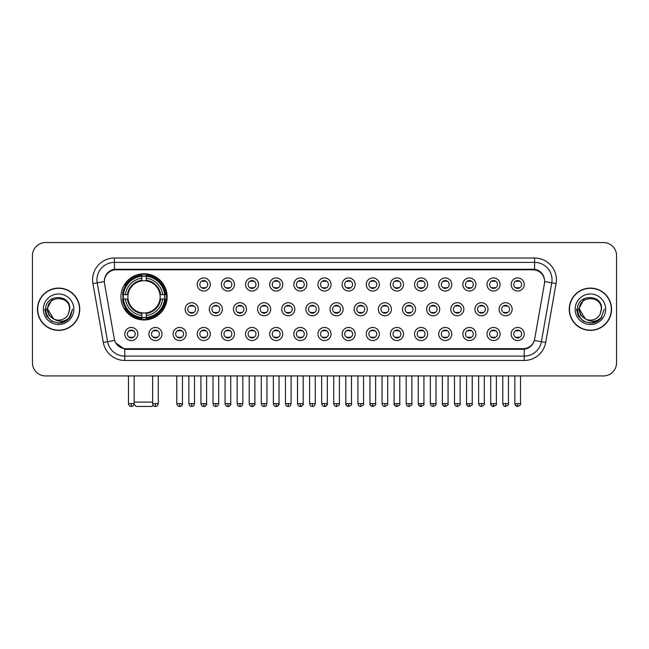 <?xml version="1.0" encoding="UTF-8"?>
<svg xmlns="http://www.w3.org/2000/svg" width="649" height="649" viewBox="0 0 649 649"><rect width="100%" height="100%" fill="white"/><g stroke="black" fill="none" stroke-linecap="round" stroke-linejoin="round"><path stroke-width="0.97" d="M120.933 296.861A23.104 23.104 0 0 0 144.037 319.965A23.104 23.104 0 0 0 167.142 296.861A23.104 23.104 0 0 0 144.037 273.764A23.104 23.104 0 0 0 120.933 296.861M161.999 334A6.539 6.539 0 0 1 155.46 340.538A6.539 6.539 0 0 1 148.921 334A6.539 6.539 0 0 1 155.46 327.461A6.539 6.539 0 0 1 161.999 334M151.533 334A3.926 3.926 0 0 0 155.46 337.926A3.926 3.926 0 0 0 159.386 334A3.926 3.926 0 0 0 155.46 330.081A3.926 3.926 0 0 0 151.533 334M186.149 334A6.539 6.539 0 0 1 179.611 340.538A6.539 6.539 0 0 1 173.072 334A6.539 6.539 0 0 1 179.611 327.461A6.539 6.539 0 0 1 186.149 334M175.684 334A3.926 3.926 0 0 0 179.611 337.926A3.926 3.926 0 0 0 183.529 334A3.926 3.926 0 0 0 179.611 330.081A3.926 3.926 0 0 0 175.684 334M210.292 334A6.539 6.539 0 0 1 203.754 340.538A6.539 6.539 0 0 1 197.215 334A6.539 6.539 0 0 1 203.754 327.461A6.539 6.539 0 0 1 210.292 334M199.835 334A3.926 3.926 0 0 0 203.754 337.926A3.926 3.926 0 0 0 207.68 334A3.926 3.926 0 0 0 203.754 330.081A3.926 3.926 0 0 0 199.835 334M234.443 334A6.539 6.539 0 0 1 227.904 340.538A6.539 6.539 0 0 1 221.366 334A6.539 6.539 0 0 1 227.904 327.461A6.539 6.539 0 0 1 234.443 334M223.986 334A3.926 3.926 0 0 0 227.904 337.926A3.926 3.926 0 0 0 231.831 334A3.926 3.926 0 0 0 227.904 330.081A3.926 3.926 0 0 0 223.986 334M258.594 334A6.539 6.539 0 0 1 252.055 340.538A6.539 6.539 0 0 1 245.517 334A6.539 6.539 0 0 1 252.055 327.461A6.539 6.539 0 0 1 258.594 334M248.129 334A3.926 3.926 0 0 0 252.055 337.926A3.926 3.926 0 0 0 255.974 334A3.926 3.926 0 0 0 252.055 330.081A3.926 3.926 0 0 0 248.129 334M282.745 334A6.539 6.539 0 0 1 276.206 340.538A6.539 6.539 0 0 1 269.668 334A6.539 6.539 0 0 1 276.206 327.461A6.539 6.539 0 0 1 282.745 334M272.28 334A3.926 3.926 0 0 0 276.206 337.926A3.926 3.926 0 0 0 280.125 334A3.926 3.926 0 0 0 276.206 330.081A3.926 3.926 0 0 0 272.28 334M306.888 334A6.539 6.539 0 0 1 300.349 340.538A6.539 6.539 0 0 1 293.81 334A6.539 6.539 0 0 1 300.349 327.461A6.539 6.539 0 0 1 306.888 334M296.431 334A3.926 3.926 0 0 0 300.349 337.926A3.926 3.926 0 0 0 304.276 334A3.926 3.926 0 0 0 300.349 330.081A3.926 3.926 0 0 0 296.431 334M331.039 334A6.539 6.539 0 0 1 324.5 340.538A6.539 6.539 0 0 1 317.961 334A6.539 6.539 0 0 1 324.5 327.461A6.539 6.539 0 0 1 331.039 334M320.574 334A3.926 3.926 0 0 0 324.5 337.926A3.926 3.926 0 0 0 328.426 334A3.926 3.926 0 0 0 324.5 330.081A3.926 3.926 0 0 0 320.574 334M355.19 334A6.539 6.539 0 0 1 348.651 340.538A6.539 6.539 0 0 1 342.112 334A6.539 6.539 0 0 1 348.651 327.461A6.539 6.539 0 0 1 355.19 334M344.724 334A3.926 3.926 0 0 0 348.651 337.926A3.926 3.926 0 0 0 352.569 334A3.926 3.926 0 0 0 348.651 330.081A3.926 3.926 0 0 0 344.724 334M379.332 334A6.539 6.539 0 0 1 372.794 340.538A6.539 6.539 0 0 1 366.255 334A6.539 6.539 0 0 1 372.794 327.461A6.539 6.539 0 0 1 379.332 334M368.875 334A3.926 3.926 0 0 0 372.794 337.926A3.926 3.926 0 0 0 376.72 334A3.926 3.926 0 0 0 372.794 330.081A3.926 3.926 0 0 0 368.875 334M403.483 334A6.539 6.539 0 0 1 396.945 340.538A6.539 6.539 0 0 1 390.406 334A6.539 6.539 0 0 1 396.945 327.461A6.539 6.539 0 0 1 403.483 334M393.026 334A3.926 3.926 0 0 0 396.945 337.926A3.926 3.926 0 0 0 400.871 334A3.926 3.926 0 0 0 396.945 330.081A3.926 3.926 0 0 0 393.026 334M427.634 334A6.539 6.539 0 0 1 421.096 340.538A6.539 6.539 0 0 1 414.557 334A6.539 6.539 0 0 1 421.096 327.461A6.539 6.539 0 0 1 427.634 334M417.169 334A3.926 3.926 0 0 0 421.096 337.926A3.926 3.926 0 0 0 425.014 334A3.926 3.926 0 0 0 421.096 330.081A3.926 3.926 0 0 0 417.169 334M451.785 334A6.539 6.539 0 0 1 445.246 340.538A6.539 6.539 0 0 1 438.708 334A6.539 6.539 0 0 1 445.246 327.461A6.539 6.539 0 0 1 451.785 334M441.32 334A3.926 3.926 0 0 0 445.246 337.926A3.926 3.926 0 0 0 449.165 334A3.926 3.926 0 0 0 445.246 330.081A3.926 3.926 0 0 0 441.32 334M475.928 334A6.539 6.539 0 0 1 469.389 340.538A6.539 6.539 0 0 1 462.851 334A6.539 6.539 0 0 1 469.389 327.461A6.539 6.539 0 0 1 475.928 334M465.471 334A3.926 3.926 0 0 0 469.389 337.926A3.926 3.926 0 0 0 473.316 334A3.926 3.926 0 0 0 469.389 330.081A3.926 3.926 0 0 0 465.471 334M500.079 334A6.539 6.539 0 0 1 493.54 340.538A6.539 6.539 0 0 1 487.001 334A6.539 6.539 0 0 1 493.54 327.461A6.539 6.539 0 0 1 500.079 334M489.614 334A3.926 3.926 0 0 0 493.54 337.926A3.926 3.926 0 0 0 497.467 334A3.926 3.926 0 0 0 493.54 330.081A3.926 3.926 0 0 0 489.614 334M524.23 334A6.539 6.539 0 0 1 517.691 340.538A6.539 6.539 0 0 1 511.152 334A6.539 6.539 0 0 1 517.691 327.461A6.539 6.539 0 0 1 524.23 334M513.765 334A3.926 3.926 0 0 0 517.691 337.926A3.926 3.926 0 0 0 521.609 334A3.926 3.926 0 0 0 517.691 330.081A3.926 3.926 0 0 0 513.765 334M137.848 334A6.539 6.539 0 0 1 131.309 340.538A6.539 6.539 0 0 1 124.77 334A6.539 6.539 0 0 1 131.309 327.461A6.539 6.539 0 0 1 137.848 334M127.391 334A3.926 3.926 0 0 0 131.309 337.926A3.926 3.926 0 0 0 135.235 334A3.926 3.926 0 0 0 131.309 330.081A3.926 3.926 0 0 0 127.391 334M198.221 309.24A6.539 6.539 0 0 1 191.682 315.779A6.539 6.539 0 0 1 185.143 309.24A6.539 6.539 0 0 1 191.682 302.702A6.539 6.539 0 0 1 198.221 309.24M187.756 309.24A3.926 3.926 0 0 0 191.682 313.167A3.926 3.926 0 0 0 195.609 309.24A3.926 3.926 0 0 0 191.682 305.322A3.926 3.926 0 0 0 187.756 309.24M222.372 309.24A6.539 6.539 0 0 1 215.833 315.779A6.539 6.539 0 0 1 209.294 309.24A6.539 6.539 0 0 1 215.833 302.702A6.539 6.539 0 0 1 222.372 309.24M211.907 309.24A3.926 3.926 0 0 0 215.833 313.167A3.926 3.926 0 0 0 219.751 309.24A3.926 3.926 0 0 0 215.833 305.322A3.926 3.926 0 0 0 211.907 309.24M246.515 309.24A6.539 6.539 0 0 1 239.976 315.779A6.539 6.539 0 0 1 233.445 309.24A6.539 6.539 0 0 1 239.976 302.702A6.539 6.539 0 0 1 246.515 309.24M236.058 309.24A3.926 3.926 0 0 0 239.976 313.167A3.926 3.926 0 0 0 243.902 309.24A3.926 3.926 0 0 0 239.976 305.322A3.926 3.926 0 0 0 236.058 309.24M270.665 309.24A6.539 6.539 0 0 1 264.127 315.779A6.539 6.539 0 0 1 257.588 309.24A6.539 6.539 0 0 1 264.127 302.702A6.539 6.539 0 0 1 270.665 309.24M260.208 309.24A3.926 3.926 0 0 0 264.127 313.167A3.926 3.926 0 0 0 268.053 309.24A3.926 3.926 0 0 0 264.127 305.322A3.926 3.926 0 0 0 260.208 309.24M294.816 309.24A6.539 6.539 0 0 1 288.278 315.779A6.539 6.539 0 0 1 281.739 309.24A6.539 6.539 0 0 1 288.278 302.702A6.539 6.539 0 0 1 294.816 309.24M284.351 309.24A3.926 3.926 0 0 0 288.278 313.167A3.926 3.926 0 0 0 292.204 309.24A3.926 3.926 0 0 0 288.278 305.322A3.926 3.926 0 0 0 284.351 309.24M318.967 309.24A6.539 6.539 0 0 1 312.429 315.779A6.539 6.539 0 0 1 305.89 309.24A6.539 6.539 0 0 1 312.429 302.702A6.539 6.539 0 0 1 318.967 309.24M308.502 309.24A3.926 3.926 0 0 0 312.429 313.167A3.926 3.926 0 0 0 316.347 309.24A3.926 3.926 0 0 0 312.429 305.322A3.926 3.926 0 0 0 308.502 309.24M343.11 309.24A6.539 6.539 0 0 1 336.571 315.779A6.539 6.539 0 0 1 330.033 309.24A6.539 6.539 0 0 1 336.571 302.702A6.539 6.539 0 0 1 343.11 309.24M332.653 309.24A3.926 3.926 0 0 0 336.571 313.167A3.926 3.926 0 0 0 340.498 309.24A3.926 3.926 0 0 0 336.571 305.322A3.926 3.926 0 0 0 332.653 309.24M367.261 309.24A6.539 6.539 0 0 1 360.722 315.779A6.539 6.539 0 0 1 354.184 309.24A6.539 6.539 0 0 1 360.722 302.702A6.539 6.539 0 0 1 367.261 309.24M356.796 309.24A3.926 3.926 0 0 0 360.722 313.167A3.926 3.926 0 0 0 364.649 309.24A3.926 3.926 0 0 0 360.722 305.322A3.926 3.926 0 0 0 356.796 309.24M391.412 309.24A6.539 6.539 0 0 1 384.873 315.779A6.539 6.539 0 0 1 378.335 309.24A6.539 6.539 0 0 1 384.873 302.702A6.539 6.539 0 0 1 391.412 309.24M380.947 309.24A3.926 3.926 0 0 0 384.873 313.167A3.926 3.926 0 0 0 388.792 309.24A3.926 3.926 0 0 0 384.873 305.322A3.926 3.926 0 0 0 380.947 309.24M415.555 309.24A6.539 6.539 0 0 1 409.024 315.779A6.539 6.539 0 0 1 402.485 309.24A6.539 6.539 0 0 1 409.024 302.702A6.539 6.539 0 0 1 415.555 309.24M405.098 309.24A3.926 3.926 0 0 0 409.024 313.167A3.926 3.926 0 0 0 412.942 309.24A3.926 3.926 0 0 0 409.024 305.322A3.926 3.926 0 0 0 405.098 309.24M439.706 309.24A6.539 6.539 0 0 1 433.167 315.779A6.539 6.539 0 0 1 426.628 309.24A6.539 6.539 0 0 1 433.167 302.702A6.539 6.539 0 0 1 439.706 309.24M429.249 309.24A3.926 3.926 0 0 0 433.167 313.167A3.926 3.926 0 0 0 437.093 309.24A3.926 3.926 0 0 0 433.167 305.322A3.926 3.926 0 0 0 429.249 309.24M463.857 309.24A6.539 6.539 0 0 1 457.318 315.779A6.539 6.539 0 0 1 450.779 309.24A6.539 6.539 0 0 1 457.318 302.702A6.539 6.539 0 0 1 463.857 309.24M453.391 309.24A3.926 3.926 0 0 0 457.318 313.167A3.926 3.926 0 0 0 461.244 309.24A3.926 3.926 0 0 0 457.318 305.322A3.926 3.926 0 0 0 453.391 309.24M488.007 309.24A6.539 6.539 0 0 1 481.469 315.779A6.539 6.539 0 0 1 474.93 309.24A6.539 6.539 0 0 1 481.469 302.702A6.539 6.539 0 0 1 488.007 309.24M477.542 309.24A3.926 3.926 0 0 0 481.469 313.167A3.926 3.926 0 0 0 485.387 309.24A3.926 3.926 0 0 0 481.469 305.322A3.926 3.926 0 0 0 477.542 309.24M512.15 309.24A6.539 6.539 0 0 1 505.612 315.779A6.539 6.539 0 0 1 499.073 309.24A6.539 6.539 0 0 1 505.612 302.702A6.539 6.539 0 0 1 512.15 309.24M501.693 309.24A3.926 3.926 0 0 0 505.612 313.167A3.926 3.926 0 0 0 509.538 309.24A3.926 3.926 0 0 0 505.612 305.322A3.926 3.926 0 0 0 501.693 309.24M210.292 284.481A6.539 6.539 0 0 1 203.754 291.02A6.539 6.539 0 0 1 197.215 284.481A6.539 6.539 0 0 1 203.754 277.942A6.539 6.539 0 0 1 210.292 284.481M199.835 284.481A3.926 3.926 0 0 0 203.754 288.407A3.926 3.926 0 0 0 207.68 284.481A3.926 3.926 0 0 0 203.754 280.563A3.926 3.926 0 0 0 199.835 284.481M234.443 284.481A6.539 6.539 0 0 1 227.904 291.02A6.539 6.539 0 0 1 221.366 284.481A6.539 6.539 0 0 1 227.904 277.942A6.539 6.539 0 0 1 234.443 284.481M223.986 284.481A3.926 3.926 0 0 0 227.904 288.407A3.926 3.926 0 0 0 231.831 284.481A3.926 3.926 0 0 0 227.904 280.563A3.926 3.926 0 0 0 223.986 284.481M258.594 284.481A6.539 6.539 0 0 1 252.055 291.02A6.539 6.539 0 0 1 245.517 284.481A6.539 6.539 0 0 1 252.055 277.942A6.539 6.539 0 0 1 258.594 284.481M248.129 284.481A3.926 3.926 0 0 0 252.055 288.407A3.926 3.926 0 0 0 255.974 284.481A3.926 3.926 0 0 0 252.055 280.563A3.926 3.926 0 0 0 248.129 284.481M282.745 284.481A6.539 6.539 0 0 1 276.206 291.02A6.539 6.539 0 0 1 269.668 284.481A6.539 6.539 0 0 1 276.206 277.942A6.539 6.539 0 0 1 282.745 284.481M272.28 284.481A3.926 3.926 0 0 0 276.206 288.407A3.926 3.926 0 0 0 280.125 284.481A3.926 3.926 0 0 0 276.206 280.563A3.926 3.926 0 0 0 272.28 284.481M306.888 284.481A6.539 6.539 0 0 1 300.349 291.02A6.539 6.539 0 0 1 293.81 284.481A6.539 6.539 0 0 1 300.349 277.942A6.539 6.539 0 0 1 306.888 284.481M296.431 284.481A3.926 3.926 0 0 0 300.349 288.407A3.926 3.926 0 0 0 304.276 284.481A3.926 3.926 0 0 0 300.349 280.563A3.926 3.926 0 0 0 296.431 284.481M331.039 284.481A6.539 6.539 0 0 1 324.5 291.02A6.539 6.539 0 0 1 317.961 284.481A6.539 6.539 0 0 1 324.5 277.942A6.539 6.539 0 0 1 331.039 284.481M320.574 284.481A3.926 3.926 0 0 0 324.5 288.407A3.926 3.926 0 0 0 328.426 284.481A3.926 3.926 0 0 0 324.5 280.563A3.926 3.926 0 0 0 320.574 284.481M355.19 284.481A6.539 6.539 0 0 1 348.651 291.02A6.539 6.539 0 0 1 342.112 284.481A6.539 6.539 0 0 1 348.651 277.942A6.539 6.539 0 0 1 355.19 284.481M344.724 284.481A3.926 3.926 0 0 0 348.651 288.407A3.926 3.926 0 0 0 352.569 284.481A3.926 3.926 0 0 0 348.651 280.563A3.926 3.926 0 0 0 344.724 284.481M379.332 284.481A6.539 6.539 0 0 1 372.794 291.02A6.539 6.539 0 0 1 366.255 284.481A6.539 6.539 0 0 1 372.794 277.942A6.539 6.539 0 0 1 379.332 284.481M368.875 284.481A3.926 3.926 0 0 0 372.794 288.407A3.926 3.926 0 0 0 376.72 284.481A3.926 3.926 0 0 0 372.794 280.563A3.926 3.926 0 0 0 368.875 284.481M403.483 284.481A6.539 6.539 0 0 1 396.945 291.02A6.539 6.539 0 0 1 390.406 284.481A6.539 6.539 0 0 1 396.945 277.942A6.539 6.539 0 0 1 403.483 284.481M393.026 284.481A3.926 3.926 0 0 0 396.945 288.407A3.926 3.926 0 0 0 400.871 284.481A3.926 3.926 0 0 0 396.945 280.563A3.926 3.926 0 0 0 393.026 284.481M427.634 284.481A6.539 6.539 0 0 1 421.096 291.02A6.539 6.539 0 0 1 414.557 284.481A6.539 6.539 0 0 1 421.096 277.942A6.539 6.539 0 0 1 427.634 284.481M417.169 284.481A3.926 3.926 0 0 0 421.096 288.407A3.926 3.926 0 0 0 425.014 284.481A3.926 3.926 0 0 0 421.096 280.563A3.926 3.926 0 0 0 417.169 284.481M451.785 284.481A6.539 6.539 0 0 1 445.246 291.02A6.539 6.539 0 0 1 438.708 284.481A6.539 6.539 0 0 1 445.246 277.942A6.539 6.539 0 0 1 451.785 284.481M441.32 284.481A3.926 3.926 0 0 0 445.246 288.407A3.926 3.926 0 0 0 449.165 284.481A3.926 3.926 0 0 0 445.246 280.563A3.926 3.926 0 0 0 441.32 284.481M475.928 284.481A6.539 6.539 0 0 1 469.389 291.02A6.539 6.539 0 0 1 462.851 284.481A6.539 6.539 0 0 1 469.389 277.942A6.539 6.539 0 0 1 475.928 284.481M465.471 284.481A3.926 3.926 0 0 0 469.389 288.407A3.926 3.926 0 0 0 473.316 284.481A3.926 3.926 0 0 0 469.389 280.563A3.926 3.926 0 0 0 465.471 284.481M500.079 284.481A6.539 6.539 0 0 1 493.54 291.02A6.539 6.539 0 0 1 487.001 284.481A6.539 6.539 0 0 1 493.54 277.942A6.539 6.539 0 0 1 500.079 284.481M489.614 284.481A3.926 3.926 0 0 0 493.54 288.407A3.926 3.926 0 0 0 497.467 284.481A3.926 3.926 0 0 0 493.54 280.563A3.926 3.926 0 0 0 489.614 284.481M524.23 284.481A6.539 6.539 0 0 1 517.691 291.02A6.539 6.539 0 0 1 511.152 284.481A6.539 6.539 0 0 1 517.691 277.942A6.539 6.539 0 0 1 524.23 284.481M513.765 284.481A3.926 3.926 0 0 0 517.691 288.407A3.926 3.926 0 0 0 521.609 284.481A3.926 3.926 0 0 0 517.691 280.563A3.926 3.926 0 0 0 513.765 284.481M104.554 283.605A11.771 11.771 0 0 1 116.139 269.797L532.861 269.797A11.771 11.771 0 0 1 544.446 283.605L534.687 338.965A11.771 11.771 0 0 1 523.094 348.691L125.906 348.691A11.771 11.771 0 0 1 114.313 338.965L104.554 283.605M123.01 299.043A21.141 21.141 0 0 1 123.01 294.687M37.464 309.24A21.141 21.141 0 0 0 58.605 330.382A21.141 21.141 0 0 0 79.746 309.24A21.141 21.141 0 0 0 58.605 288.099A21.141 21.141 0 0 0 37.464 309.24M569.254 309.24A21.141 21.141 0 0 0 590.395 330.382A21.141 21.141 0 0 0 611.536 309.24A21.141 21.141 0 0 0 590.395 288.099A21.141 21.141 0 0 0 569.254 309.24M104.424 279.824L104.392 281.585L104.424 279.824C105.333 274.024 108.659 270.511 114.394 269.27L534.606 269.27C540.333 270.503 543.659 274.016 544.576 279.824L544.608 281.585M114.394 258.026L534.606 258.026A21.798 21.798 0 0 1 556.063 283.605L545.687 342.453A21.798 21.798 0 0 1 524.222 360.463L124.778 360.463A21.798 21.798 0 0 1 103.313 342.453L92.937 283.605A21.798 21.798 0 0 1 114.394 258.026L114.394 262.383L534.606 262.383A17.434 17.434 0 0 1 551.772 282.85L541.396 341.69A17.434 17.434 0 0 1 524.222 356.106L124.778 356.106A17.434 17.434 0 0 1 107.604 341.69L97.228 282.85A17.434 17.434 0 0 1 114.394 262.383L114.492 269.254M107.564 272.848L110.695 270.479M110.801 270.422L113.843 269.367M524.222 360.463L524.222 349.267C529.406 348.408 532.756 345.463 534.281 340.441C532.764 345.463 529.414 348.399 524.222 349.267L126.133 349.349L124.778 349.267L115.595 342.81M543.448 275.784L544.576 279.824M616.55 255.625A13.077 13.077 0 0 0 603.473 242.556L45.527 242.556A13.077 13.077 0 0 0 32.45 255.625L32.45 362.856A13.077 13.077 0 0 0 45.527 375.933L603.473 375.933A13.077 13.077 0 0 0 616.55 362.856L616.55 255.625L616.55 362.856M534.33 340.449L541.396 341.69L551.772 282.85L556.063 283.605M32.45 255.625L32.45 362.856M603.473 242.556L45.527 242.556M45.527 375.933L603.473 375.933M79.527 309.24A20.922 20.922 0 0 0 58.605 288.318A20.922 20.922 0 0 0 37.683 309.24A20.922 20.922 0 0 0 58.605 330.171A20.922 20.922 0 0 0 79.527 309.24M66.109 320.939L58.605 323.137L51.66 321.279L46.574 316.193L44.708 309.24L46.574 316.193L51.66 321.279L58.605 323.137L65.549 321.279L70.636 316.193L72.501 309.24L69.062 318.383L67.123 320.225M54.516 319.535L49.113 315.56L46.874 309.24L52.561 298.499M69.5 309.24L68.307 314.205L69.767 309.24C70.846 293.51 45.211 293.892 45.69 309.24C46.558 318.513 51.669 323.072 61.014 322.926C64.827 322.196 67.845 320.249 70.068 317.085C65.046 321.92 59.586 322.553 53.713 318.983L47.71 309.24C47.036 295.19 70.165 295.19 69.5 309.24L68.307 314.205A10.895 10.895 0 0 1 53.713 318.983L47.71 309.24C47.036 295.19 70.165 295.19 69.5 309.24C70.165 295.19 47.036 295.19 47.71 309.24C47.036 295.19 70.165 295.19 69.5 309.24M53.632 318.943L47.71 309.24C47.896 313.637 49.9 316.882 53.713 318.983M43.345 309.24A15.26 15.26 0 0 0 58.605 324.5A15.26 15.26 0 0 0 73.856 309.24A15.26 15.26 0 0 0 58.605 293.989A15.26 15.26 0 0 0 43.345 309.24M70.068 317.085L66.166 320.898M66.076 320.955L61.079 322.918M72.501 309.24L70.636 316.193L65.549 321.279L58.605 323.137L51.66 321.279L46.574 316.193L44.708 309.24L46.574 316.193L51.66 321.279L58.605 323.137L65.549 321.279L70.636 316.193L72.501 309.24M611.317 309.24A20.922 20.922 0 0 0 590.395 288.318A20.922 20.922 0 0 0 569.473 309.24A20.922 20.922 0 0 0 590.395 330.171A20.922 20.922 0 0 0 611.317 309.24M604.292 309.24L600.86 318.383L598.913 320.225M586.307 319.535L580.904 315.56L578.665 309.24L584.351 298.499M585.357 318.902L579.5 309.24C578.835 295.19 601.964 295.19 601.29 309.24L600.098 314.205L601.558 309.24C602.637 293.51 577.002 293.892 577.48 309.24C578.348 318.513 583.459 323.072 592.813 322.926C596.618 322.196 599.635 320.249 601.866 317.085C596.837 321.92 591.385 322.553 585.503 318.983L585.495 318.975M601.29 309.24C601.964 295.19 578.835 295.19 579.5 309.24C578.835 295.19 601.964 295.19 601.29 309.24L600.098 314.205A10.895 10.895 0 0 1 585.503 318.983C581.699 316.882 579.695 313.637 579.5 309.24C578.835 295.19 601.964 295.19 601.29 309.24L600.098 314.205M575.144 309.24A15.26 15.26 0 0 0 590.395 324.5A15.26 15.26 0 0 0 605.655 309.24A15.26 15.26 0 0 0 590.395 293.989A15.26 15.26 0 0 0 575.144 309.24M601.866 317.085L597.972 320.89M597.867 320.955L592.87 322.918L597.899 320.939L592.87 322.918L597.899 320.939L590.395 323.137L583.451 321.279L578.364 316.193L576.499 309.24M597.883 320.947L592.878 322.918L597.883 320.947M153.123 405.211L151.882 406.444L136.193 406.444L134.059 404.311M134.148 402.088L152.629 402.088M146.22 317.499L146.22 318.375A21.62 21.62 0 0 0 165.552 299.043L164.676 299.043A20.752 20.752 0 0 1 146.22 317.499L146.22 315.479A18.74 18.74 0 0 0 162.656 299.043L160.019 299.043A16.128 16.128 0 0 0 146.22 280.887L146.22 276.231A20.752 20.752 0 0 1 164.676 294.687L165.552 294.687A21.62 21.62 0 0 0 146.22 275.354L146.22 276.231M123.407 299.043L122.531 299.043A21.62 21.62 0 0 0 141.863 318.375L141.863 317.499A20.752 20.752 0 0 1 123.407 299.043L125.419 299.043A18.74 18.74 0 0 0 141.863 315.479L141.863 312.842A16.128 16.128 0 0 0 160.019 299.043L160.66 299.043A16.769 16.769 0 0 1 146.22 313.491L146.22 315.479M141.863 276.231L141.863 275.354A21.62 21.62 0 0 0 122.531 294.687L123.407 294.687A20.752 20.752 0 0 1 141.863 276.231L141.863 278.251A18.74 18.74 0 0 0 125.419 294.687L128.056 294.687A16.128 16.128 0 0 0 141.863 312.842L141.863 313.491A16.769 16.769 0 0 1 127.415 299.043L125.419 299.043M123.448 299.043A20.703 20.703 0 0 1 123.448 294.687M146.22 276.271A20.703 20.703 0 0 0 141.863 276.271M164.627 294.687A20.703 20.703 0 0 1 164.627 299.043M164.676 294.687L162.656 294.687A18.74 18.74 0 0 0 146.22 278.251M162.656 299.043L164.676 299.043M141.863 315.479L141.863 317.499M160.019 294.687L162.656 294.687M160.019 299.043A16.128 16.128 0 0 1 146.22 312.842L146.22 313.491M141.863 312.842A16.128 16.128 0 0 1 128.056 299.043L127.415 299.043M146.22 317.45A20.703 20.703 0 0 1 141.863 317.45M125.419 294.687L123.407 294.687M141.863 280.855L141.863 278.251M146.22 280.887A16.128 16.128 0 0 0 128.056 294.687L127.415 294.687A16.769 16.769 0 0 1 141.863 280.238M146.22 280.855L146.22 280.238A16.769 16.769 0 0 1 160.66 294.687M125.906 285.098L124.665 285.098A22.666 22.666 0 0 1 166.704 296.861A22.666 22.666 0 0 1 124.665 308.632L125.906 308.632M202.447 288.18L202.447 287.564A3.342 3.342 0 0 0 205.068 287.564L205.068 288.18M205.068 280.79L205.068 281.406A3.342 3.342 0 0 0 202.447 281.406L202.447 280.79M226.598 288.18L226.598 287.564A3.342 3.342 0 0 0 229.211 287.564L229.211 288.18M229.211 280.79L229.211 281.406A3.342 3.342 0 0 0 226.598 281.406L226.598 280.79M250.749 288.18L250.749 287.564A3.342 3.342 0 0 0 253.361 287.564L253.361 288.18M253.361 280.79L253.361 281.406A3.342 3.342 0 0 0 250.749 281.406L250.749 280.79M274.892 288.18L274.892 287.564A3.342 3.342 0 0 0 277.512 287.564L277.512 288.18M277.512 280.79L277.512 281.406A3.342 3.342 0 0 0 274.892 281.406L274.892 280.79M299.043 288.18L299.043 287.564A3.342 3.342 0 0 0 301.655 287.564L301.655 288.18M301.655 280.79L301.655 281.406A3.342 3.342 0 0 0 299.043 281.406L299.043 280.79M323.194 288.18L323.194 287.564A3.342 3.342 0 0 0 325.806 287.564L325.806 288.18M325.806 280.79L325.806 281.406A3.342 3.342 0 0 0 323.194 281.406L323.194 280.79M347.345 288.18L347.345 287.564A3.342 3.342 0 0 0 349.957 287.564L349.957 288.18M349.957 280.79L349.957 281.406A3.342 3.342 0 0 0 347.345 281.406L347.345 280.79M371.488 288.18L371.488 287.564A3.342 3.342 0 0 0 374.108 287.564L374.108 288.18M374.108 280.79L374.108 281.406A3.342 3.342 0 0 0 371.488 281.406L371.488 280.79M395.639 288.18L395.639 287.564A3.342 3.342 0 0 0 398.251 287.564L398.251 288.18M398.251 280.79L398.251 281.406A3.342 3.342 0 0 0 395.639 281.406L395.639 280.79M419.789 288.18L419.789 287.564A3.342 3.342 0 0 0 422.402 287.564L422.402 288.18M422.402 280.79L422.402 281.406A3.342 3.342 0 0 0 419.789 281.406L419.789 280.79M443.932 288.18L443.932 287.564A3.342 3.342 0 0 0 446.553 287.564L446.553 288.18M446.553 280.79L446.553 281.406A3.342 3.342 0 0 0 443.932 281.406L443.932 280.79M468.083 288.18L468.083 287.564A3.342 3.342 0 0 0 470.695 287.564L470.695 288.18M470.695 280.79L470.695 281.406A3.342 3.342 0 0 0 468.083 281.406L468.083 280.79M492.234 288.18L492.234 287.564A3.342 3.342 0 0 0 494.846 287.564L494.846 288.18M494.846 280.79L494.846 281.406A3.342 3.342 0 0 0 492.234 281.406L492.234 280.79M516.385 288.18L516.385 287.564A3.342 3.342 0 0 0 518.997 287.564L518.997 288.18M518.997 280.79L518.997 281.406A3.342 3.342 0 0 0 516.385 281.406L516.385 280.79M190.376 312.94L190.376 312.323A3.342 3.342 0 0 0 192.988 312.323L192.988 312.94M192.988 305.541L192.988 306.166A3.342 3.342 0 0 0 190.376 306.166L190.376 305.541M214.527 312.94L214.527 312.323A3.342 3.342 0 0 0 217.139 312.323L217.139 312.94M217.139 305.541L217.139 306.166A3.342 3.342 0 0 0 214.527 306.166L214.527 305.541M238.67 312.94L238.67 312.323A3.342 3.342 0 0 0 241.29 312.323L241.29 312.94M241.29 305.541L241.29 306.166A3.342 3.342 0 0 0 238.67 306.166L238.67 305.541M262.821 312.94L262.821 312.323A3.342 3.342 0 0 0 265.433 312.323L265.433 312.94M265.433 305.541L265.433 306.166A3.342 3.342 0 0 0 262.821 306.166L262.821 305.541M286.972 312.94L286.972 312.323A3.342 3.342 0 0 0 289.584 312.323L289.584 312.94M289.584 305.541L289.584 306.166A3.342 3.342 0 0 0 286.972 306.166L286.972 305.541M311.114 312.94L311.114 312.323A3.342 3.342 0 0 0 313.735 312.323L313.735 312.94M313.735 305.541L313.735 306.166A3.342 3.342 0 0 0 311.114 306.166L311.114 305.541M335.265 312.94L335.265 312.323A3.342 3.342 0 0 0 337.886 312.323L337.886 312.94M337.886 305.541L337.886 306.166A3.342 3.342 0 0 0 335.265 306.166L335.265 305.541M359.416 312.94L359.416 312.323A3.342 3.342 0 0 0 362.028 312.323L362.028 312.94M362.028 305.541L362.028 306.166A3.342 3.342 0 0 0 359.416 306.166L359.416 305.541M383.567 312.94L383.567 312.323A3.342 3.342 0 0 0 386.179 312.323L386.179 312.94M386.179 305.541L386.179 306.166A3.342 3.342 0 0 0 383.567 306.166L383.567 305.541M407.71 312.94L407.71 312.323A3.342 3.342 0 0 0 410.33 312.323L410.33 312.94M410.33 305.541L410.33 306.166A3.342 3.342 0 0 0 407.71 306.166L407.71 305.541M431.861 312.94L431.861 312.323A3.342 3.342 0 0 0 434.473 312.323L434.473 312.94M434.473 305.541L434.473 306.166A3.342 3.342 0 0 0 431.861 306.166L431.861 305.541M456.012 312.94L456.012 312.323A3.342 3.342 0 0 0 458.624 312.323L458.624 312.94M458.624 305.541L458.624 306.166A3.342 3.342 0 0 0 456.012 306.166L456.012 305.541M480.155 312.94L480.155 312.323A3.342 3.342 0 0 0 482.775 312.323L482.775 312.94M482.775 305.541L482.775 306.166A3.342 3.342 0 0 0 480.155 306.166L480.155 305.541M504.305 312.94L504.305 312.323A3.342 3.342 0 0 0 506.926 312.323L506.926 312.94M506.926 305.541L506.926 306.166A3.342 3.342 0 0 0 504.305 306.166L504.305 305.541M130.003 337.699L130.003 337.082A3.342 3.342 0 0 0 132.615 337.082L132.615 337.699M132.615 330.3L132.615 330.925A3.342 3.342 0 0 0 130.003 330.925L130.003 330.3M154.154 337.699L154.154 337.082A3.342 3.342 0 0 0 156.766 337.082L156.766 337.699M156.766 330.3L156.766 330.925A3.342 3.342 0 0 0 154.154 330.925L154.154 330.3M178.305 337.699L178.305 337.082A3.342 3.342 0 0 0 180.917 337.082L180.917 337.699M180.917 330.3L180.917 330.925A3.342 3.342 0 0 0 178.305 330.925L178.305 330.3M202.447 337.699L202.447 337.082A3.342 3.342 0 0 0 205.068 337.082L205.068 337.699M205.068 330.3L205.068 330.925A3.342 3.342 0 0 0 202.447 330.925L202.447 330.3M226.598 337.699L226.598 337.082A3.342 3.342 0 0 0 229.211 337.082L229.211 337.699M229.211 330.3L229.211 330.925A3.342 3.342 0 0 0 226.598 330.925L226.598 330.3M250.749 337.699L250.749 337.082A3.342 3.342 0 0 0 253.361 337.082L253.361 337.699M253.361 330.3L253.361 330.925A3.342 3.342 0 0 0 250.749 330.925L250.749 330.3M274.892 337.699L274.892 337.082A3.342 3.342 0 0 0 277.512 337.082L277.512 337.699M277.512 330.3L277.512 330.925A3.342 3.342 0 0 0 274.892 330.925L274.892 330.3M299.043 337.699L299.043 337.082A3.342 3.342 0 0 0 301.655 337.082L301.655 337.699M301.655 330.3L301.655 330.925A3.342 3.342 0 0 0 299.043 330.925L299.043 330.3M323.194 337.699L323.194 337.082A3.342 3.342 0 0 0 325.806 337.082L325.806 337.699M325.806 330.3L325.806 330.925A3.342 3.342 0 0 0 323.194 330.925L323.194 330.3M347.345 337.699L347.345 337.082A3.342 3.342 0 0 0 349.957 337.082L349.957 337.699M349.957 330.3L349.957 330.925A3.342 3.342 0 0 0 347.345 330.925L347.345 330.3M371.488 337.699L371.488 337.082A3.342 3.342 0 0 0 374.108 337.082L374.108 337.699M374.108 330.3L374.108 330.925A3.342 3.342 0 0 0 371.488 330.925L371.488 330.3M395.639 337.699L395.639 337.082A3.342 3.342 0 0 0 398.251 337.082L398.251 337.699M398.251 330.3L398.251 330.925A3.342 3.342 0 0 0 395.639 330.925L395.639 330.3M419.789 337.699L419.789 337.082A3.342 3.342 0 0 0 422.402 337.082L422.402 337.699M422.402 330.3L422.402 330.925A3.342 3.342 0 0 0 419.789 330.925L419.789 330.3M443.932 337.699L443.932 337.082A3.342 3.342 0 0 0 446.553 337.082L446.553 337.699M446.553 330.3L446.553 330.925A3.342 3.342 0 0 0 443.932 330.925L443.932 330.3M468.083 337.699L468.083 337.082A3.342 3.342 0 0 0 470.695 337.082L470.695 337.699M470.695 330.3L470.695 330.925A3.342 3.342 0 0 0 468.083 330.925L468.083 330.3M492.234 337.699L492.234 337.082A3.342 3.342 0 0 0 494.846 337.082L494.846 337.699M494.846 330.3L494.846 330.925A3.342 3.342 0 0 0 492.234 330.925L492.234 330.3M516.385 337.699L516.385 337.082A3.342 3.342 0 0 0 518.997 337.082L518.997 337.699M518.997 330.3L518.997 330.925A3.342 3.342 0 0 0 516.385 330.925L516.385 330.3M534.606 258.026L534.606 269.27M92.937 283.605L97.228 282.85A17.434 17.434 0 0 1 96.961 279.824M97.228 282.85L104.375 281.585M124.778 360.463L124.778 349.267M103.313 342.453L114.67 340.449M544.625 281.585L551.772 282.85M541.396 341.69L545.687 342.453M141.863 317.653A20.898 20.898 0 0 0 146.22 317.653M164.822 299.043A20.898 20.898 0 0 0 164.822 294.687M146.22 276.076A20.898 20.898 0 0 0 141.863 276.076M191.682 403.613L188.851 403.613C189.346 405.633 190.287 406.582 191.682 406.444L191.682 403.613L194.513 403.613L194.513 375.933M215.833 403.613L213.002 403.613C213.489 405.633 214.438 406.582 215.833 406.444L215.833 403.613L218.664 403.613L218.664 375.933M239.976 403.613L237.145 403.613C237.639 405.633 238.589 406.582 239.976 406.444L239.976 403.613L242.815 403.613L242.815 375.933M264.127 403.613L261.296 403.613C261.79 405.633 262.731 406.582 264.127 406.444L264.127 403.613L266.958 403.613L266.958 375.933M288.278 403.613L285.446 403.613C285.941 405.633 286.882 406.582 288.278 406.444L288.278 403.613L291.109 403.613L291.109 375.933M312.429 403.613L309.589 403.613C310.084 405.633 311.033 406.582 312.429 406.444L312.429 403.613L315.26 403.613L315.26 375.933M336.571 403.613L333.74 403.613C334.235 405.633 335.176 406.582 336.571 406.444L336.571 403.613L339.411 403.613L339.411 375.933M360.722 403.613L357.891 403.613C358.386 405.633 359.327 406.582 360.722 406.444L360.722 403.613L363.554 403.613L363.554 375.933M384.873 403.613L382.042 403.613C382.529 405.633 383.478 406.582 384.873 406.444L384.873 403.613L387.704 403.613L387.704 375.933M409.024 403.613L406.185 403.613C406.68 405.633 407.629 406.582 409.024 406.444L409.024 403.613L411.855 403.613L411.855 375.933M433.167 403.613L430.336 403.613C430.831 405.633 431.772 406.582 433.167 406.444L433.167 403.613L435.998 403.613L435.998 375.933M457.318 403.613L454.487 403.613C454.981 405.633 455.923 406.582 457.318 406.444L457.318 403.613L460.149 403.613L460.149 375.933M481.469 403.613L478.629 403.613C479.124 405.633 480.073 406.582 481.469 406.444L481.469 403.613L484.3 403.613L484.3 375.933M505.612 403.613L502.78 403.613C503.275 405.633 504.216 406.582 505.612 406.444L505.612 403.613L508.451 403.613L508.451 375.933M131.309 403.613L128.478 403.613C128.973 405.633 129.914 406.582 131.309 406.444L131.309 403.613L134.148 403.613L134.148 375.933M155.46 403.613L152.629 403.613C153.123 405.633 154.064 406.582 155.46 406.444L155.46 403.613L158.291 403.613L158.291 375.933M179.611 403.613L176.771 403.613C177.266 405.633 178.215 406.582 179.611 406.444L179.611 403.613L182.442 403.613C183.018 404.522 182.069 405.463 179.611 406.444C181.006 406.582 181.947 405.633 182.442 403.613L182.442 375.933M203.754 403.613L200.922 403.613C201.417 405.633 202.366 406.582 203.754 406.444L203.754 403.613L206.593 403.613C207.169 404.522 206.22 405.463 203.754 406.444C205.149 406.582 206.098 405.633 206.593 403.613L206.593 375.933M227.904 403.613L225.073 403.613C225.568 405.633 226.509 406.582 227.904 406.444L227.904 403.613L230.736 403.613C231.312 404.522 230.371 405.463 227.904 406.444C229.3 406.582 230.241 405.633 230.736 403.613L230.736 375.933M252.055 403.613L249.224 403.613C249.719 405.633 250.66 406.582 252.055 406.444L252.055 403.613L254.887 403.613C255.463 404.522 254.522 405.463 252.055 406.444C253.451 406.582 254.392 405.633 254.887 403.613L254.887 375.933M276.206 403.613L273.367 403.613C273.862 405.633 274.811 406.582 276.206 406.444L276.206 403.613L279.038 403.613C279.614 404.522 278.664 405.463 276.206 406.444C277.594 406.582 278.543 405.633 279.038 403.613L279.038 375.933M300.349 403.613L297.518 403.613C298.013 405.633 298.954 406.582 300.349 406.444L300.349 403.613L303.188 403.613C303.756 404.522 302.815 405.463 300.349 406.444C301.744 406.582 302.694 405.633 303.188 403.613L303.188 375.933M324.5 403.613L321.669 403.613L321.669 375.933L321.669 403.613C322.164 405.633 323.105 406.582 324.5 406.444L324.5 403.613L327.331 403.613C327.907 404.522 326.966 405.463 324.5 406.444C325.895 406.582 326.836 405.633 327.331 403.613L327.331 375.933M348.651 403.613L345.812 403.613C345.244 404.522 346.185 405.463 348.651 406.444L348.651 403.613L351.482 403.613L351.482 375.933M372.794 403.613L369.962 403.613C369.386 404.522 370.336 405.463 372.794 406.444L372.794 403.613L375.633 403.613L375.633 375.933M396.945 403.613L394.113 403.613C393.537 404.522 394.478 405.463 396.945 406.444L396.945 403.613L399.776 403.613L399.776 375.933M418.264 375.933L418.264 403.613C418.759 405.633 419.7 406.582 421.096 406.444L421.096 403.613L418.264 403.613L418.289 404.035M421.096 406.444C423.562 405.463 424.503 404.522 423.927 403.613L423.927 375.933L423.927 403.613L421.096 403.613M445.246 403.613L442.407 403.613C441.831 404.522 442.78 405.463 445.246 406.444L445.246 403.613L448.078 403.613L448.078 375.933M469.389 403.613L466.558 403.613C465.982 404.522 466.931 405.463 469.389 406.444L469.389 403.613L472.229 403.613L472.229 375.933M493.54 403.613L490.709 403.613C490.133 404.522 491.074 405.463 493.54 406.444L493.54 403.613L496.371 403.613L496.371 375.933M514.852 375.933L514.852 403.613C515.347 405.633 516.296 406.582 517.691 406.444L517.691 403.613L514.852 403.613L514.884 404.035M520.522 375.933L520.522 403.613L517.691 403.613M345.812 403.613L345.812 375.933L345.812 403.613C346.306 405.633 347.256 406.582 348.651 406.444C351.109 405.463 352.058 404.522 351.482 403.613M369.962 403.613L369.962 375.933L369.962 403.613C370.457 405.633 371.406 406.582 372.794 406.444C375.26 405.463 376.209 404.522 375.633 403.613M418.459 404.651L420.674 406.42M490.709 403.613L490.709 375.933L490.709 403.613C491.204 405.633 492.145 406.582 493.54 406.444C496.006 405.463 496.947 404.522 496.371 403.613M515.055 404.651L517.269 406.42M188.851 403.613L188.851 375.933M194.513 403.613C194.019 405.633 193.078 406.582 191.682 406.444M213.002 403.613L213.002 375.933M218.664 403.613C218.169 405.633 217.228 406.582 215.833 406.444M237.145 403.613L237.145 375.933M242.815 403.613C242.32 405.633 241.371 406.582 239.976 406.444M261.296 403.613L261.296 375.933M266.958 403.613C266.471 405.633 265.522 406.582 264.127 406.444M285.446 403.613L285.446 375.933M291.109 403.613C290.614 405.633 289.673 406.582 288.278 406.444M309.589 403.613L309.589 375.933M315.26 403.613C314.765 405.633 313.824 406.582 312.429 406.444M333.74 403.613L333.74 375.933M339.411 403.613C339.979 404.522 339.038 405.463 336.571 406.444M357.891 403.613L357.891 375.933M363.554 403.613C364.13 404.522 363.189 405.463 360.722 406.444M382.042 403.613L382.042 375.933M387.704 403.613C388.28 404.522 387.331 405.463 384.873 406.444M406.185 403.613L406.185 375.933M411.855 403.613C412.431 404.522 411.482 405.463 409.024 406.444M430.336 403.613L430.336 375.933M435.998 403.613C436.574 404.522 435.633 405.463 433.167 406.444M454.487 403.613L454.487 375.933M460.149 403.613C460.725 404.522 459.784 405.463 457.318 406.444M478.629 403.613L478.629 375.933M484.3 403.613C484.876 404.522 483.927 405.463 481.469 406.444M502.78 403.613L502.78 375.933M508.451 403.613C509.019 404.522 508.078 405.463 505.612 406.444M128.478 403.613L128.478 375.933M134.148 403.613C133.653 405.633 132.704 406.582 131.309 406.444M152.629 403.613L152.629 375.933M158.291 403.613C157.796 405.633 156.855 406.582 155.46 406.444M176.771 403.613L176.771 375.933M200.922 403.613L200.922 375.933M225.073 403.613L225.073 375.933M249.224 403.613L249.224 375.933M273.367 403.613L273.367 375.933M297.518 403.613L297.518 375.933M394.113 375.933L394.113 403.613C394.608 405.633 395.549 406.582 396.945 406.444C399.411 405.463 400.352 404.522 399.776 403.613M442.407 375.933L442.407 403.613C442.902 405.633 443.851 406.582 445.246 406.444C447.705 405.463 448.654 404.522 448.078 403.613M466.558 375.933L466.558 403.613C467.053 405.633 467.994 406.582 469.389 406.444C471.855 405.463 472.796 404.522 472.229 403.613M520.522 403.613C521.098 404.522 520.149 405.463 517.691 406.444"/></g></svg>
